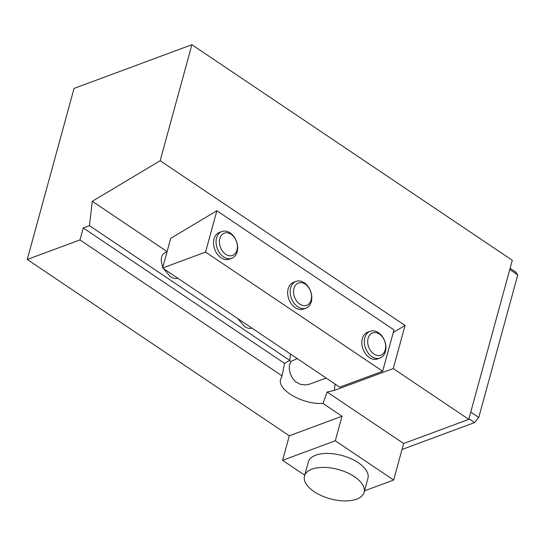 <?xml version="1.0" encoding="UTF-8"?>
<svg xmlns="http://www.w3.org/2000/svg" width="545" height="545" viewBox="0 0 545 545"><rect width="100%" height="100%" fill="white"/><g stroke="black" fill="none" stroke-linecap="round" stroke-linejoin="round"><path stroke-width="0.82" d="M305.956 308.129L303.442 309.063A14.259 10.239 -110.3 0 1 295.206 307.666A14.259 10.239 -110.3 0 1 287.712 293.871A14.259 10.239 -110.3 0 1 293.523 282.324L296.037 281.39A14.259 10.239 69.7 0 0 290.233 292.938A14.259 10.239 69.7 0 0 297.72 306.733A14.259 10.239 69.7 0 0 305.956 308.129A14.259 10.239 69.7 0 0 311.767 296.582A14.259 10.239 69.7 0 0 304.274 282.78A14.259 10.239 69.7 0 0 296.037 281.39M205.56 252.083L216.869 210.758L393.974 329.909L382.665 371.234L205.56 252.083L162.608 268.011L339.712 387.161L382.665 371.234M231.816 258.248L229.302 259.182A14.259 10.239 -110.3 0 1 221.072 257.785A14.259 10.239 -110.3 0 1 213.579 243.99A14.259 10.239 -110.3 0 1 219.39 232.442L221.904 231.509A14.259 10.239 69.7 0 0 216.093 243.056A14.259 10.239 69.7 0 0 223.586 256.859A14.259 10.239 69.7 0 0 231.816 258.248A14.259 10.239 69.7 0 0 237.627 246.701A14.259 10.239 69.7 0 0 230.14 232.906A14.259 10.239 69.7 0 0 221.904 231.509M380.09 358.004L377.576 358.937A14.259 10.239 -110.3 0 1 369.346 357.547A14.259 10.239 -110.3 0 1 361.853 343.745A14.259 10.239 -110.3 0 1 367.664 332.198L370.178 331.271A14.259 10.239 69.7 0 0 364.367 342.819A14.259 10.239 69.7 0 0 371.86 356.614A14.259 10.239 69.7 0 0 380.09 358.004A14.259 10.239 69.7 0 0 385.901 346.457A14.259 10.239 69.7 0 0 378.414 332.661A14.259 10.239 69.7 0 0 370.178 331.271M216.869 210.758L170.721 238.349L162.608 268.011M311.992 469.143A30.895 15.192 -164.7 0 0 304.498 476.003A30.895 15.192 -164.7 0 0 330.29 498.811A30.895 15.192 -164.7 0 0 364.101 492.305A30.895 15.192 -164.7 0 0 346.947 472.576A30.895 15.192 -164.7 0 0 311.992 469.143M364.101 492.305L367.923 478.34A30.895 15.192 -164.7 0 0 358.276 462.712A30.895 15.192 -164.7 0 0 315.814 455.177A30.895 15.192 -164.7 0 0 308.32 462.031L304.498 476.003M177.847 278.263C175.592 278.972 173.078 278.427 170.306 276.608L163.507 268.61M162.839 267.173C160.148 259.727 160.959 254.835 165.271 252.512L167.029 251.858M468.932 418.785L474.572 422.579L478.762 417.436L470.771 412.061M509.759 269.55L517.75 274.925L515.74 272.084L510.1 268.29M474.572 422.579L402.012 449.482M517.75 274.925L478.762 417.436M251.988 328.138C249.726 328.853 247.212 328.301 244.446 326.489L237.647 318.491M326.121 378.019L309.798 384.075L305.37 384.961L300.118 384.232L295.594 381.718L292.352 378.06L290.287 373.741L289.334 369.238L289.415 365.211L290.812 361.526L297.25 358.59M290.465 354.025L289.722 360.388L284.551 363.386L282.072 375.893L280.403 379.879C278.291 390.792 303.388 404.676 323.035 403.457L342.022 416.23L289.3 435.782L282.589 460.327L304.716 475.22M342.022 416.23L335.304 440.782L282.589 460.327M323.035 403.457L327.102 392.012L334.344 390.411L393.265 368.563L405.051 325.467L393.258 332.518M290.812 361.526A30.895 19.443 6.7 0 1 289.62 360.429M405.051 325.467L160.162 160.707L92.289 201.289L89.448 225.644L83.249 227.946L79.972 239.923L27.25 259.474L289.3 435.782M167.097 251.62L92.289 201.289M160.162 160.707L191.895 44.717L74.045 88.419L27.25 259.474M393.265 368.563L468.775 419.364L512.293 260.285L191.895 44.717M335.304 440.782L393.654 480.036L364.496 490.847M327.102 392.012L403.647 443.514L393.654 480.036M83.249 227.946L284.551 363.386M79.972 239.923L282.072 375.893M289.722 360.388L89.448 225.644M403.647 443.514L468.775 419.364M231.141 234.323A11.881 8.536 -110.3 0 1 234.479 254.297A11.881 8.536 -110.3 0 1 219.615 244.296A11.881 8.536 -110.3 0 1 231.141 234.323M305.282 284.204A11.881 8.536 -110.3 0 1 308.613 304.171A11.881 8.536 -110.3 0 1 293.755 294.177A11.881 8.536 -110.3 0 1 305.282 284.204M379.415 334.085A11.881 8.536 -110.3 0 1 382.754 354.052A11.881 8.536 -110.3 0 1 367.889 344.052A11.881 8.536 -110.3 0 1 379.415 334.085M335.086 384.048L334.344 390.411"/></g></svg>
